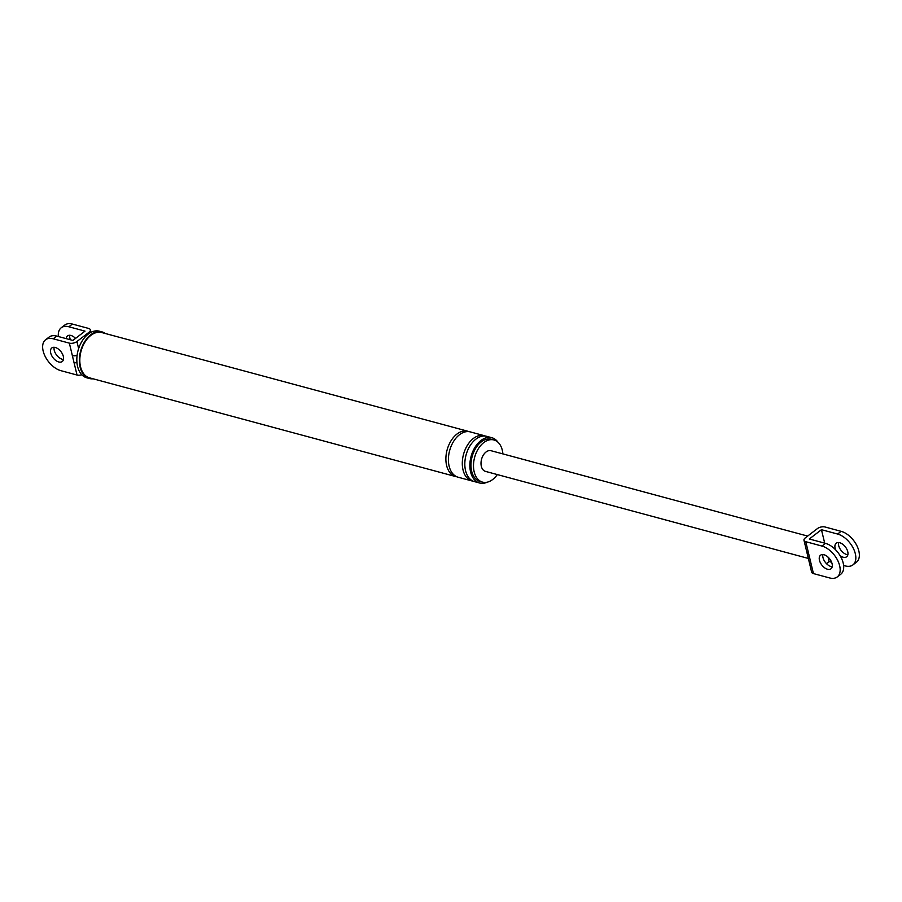 <?xml version="1.0" encoding="UTF-8"?>
<svg xmlns="http://www.w3.org/2000/svg" width="902" height="902" viewBox="0 0 902 902"><rect width="100%" height="100%" fill="white"/><g stroke="black" fill="none" stroke-linecap="round" stroke-linejoin="round"><path stroke-width="1.35" d="M81.823 374.77A5.48 2.695 166.5 0 1 77.02 375.029L74.02 362.559A5.48 2.695 -13.5 0 0 76.963 362.694M74.02 362.559L72.352 355.613A5.48 2.695 -13.5 0 0 77.11 355.365M88.565 328.418L72.408 324.066L68.868 326.772L85.025 331.124L72.893 340.437L56.736 336.085A18.841 10.993 -127.5 0 0 49.103 337.077L45.574 339.783A18.841 10.993 52.5 0 1 53.207 338.791L69.364 343.143A5.48 2.695 -13.5 0 0 76.929 341.52L89.072 332.218A5.48 2.695 -13.5 0 0 90.358 329.85A5.48 2.695 -13.5 0 0 88.565 328.418M58.382 336.525A18.841 10.993 52.5 0 1 61.235 327.764L64.764 325.058A18.841 10.993 52.5 0 1 72.408 324.066M70.379 339.761A8.558 4.995 52.5 0 1 69.804 335.273M61.235 327.764A18.841 10.993 52.5 0 1 68.868 326.772M66.173 338.622A8.558 4.995 52.5 0 1 67.492 335.916A8.558 4.995 52.5 0 1 70.965 335.465A8.558 4.995 52.5 0 1 75.554 338.397M77.02 375.029L60.862 370.666A18.841 10.993 52.5 0 1 45.1 356.279A18.841 10.993 52.5 0 1 45.574 339.783M54.131 347.293A8.558 4.995 -127.5 0 0 62.306 359.267A8.558 4.995 -127.5 0 0 63.456 359.458M502.888 453.909A21.828 14.094 105.1 0 0 493.924 439.962A21.828 14.094 105.1 0 0 483.799 442.566A21.828 14.094 105.1 0 0 473.505 464.834A21.828 14.094 105.1 0 0 482.559 482.119A21.828 14.094 105.1 0 0 492.672 479.514A21.828 14.094 105.1 0 0 497.318 474.576M498.028 442.284A23.463 15.154 105.1 0 0 491.815 437.707A23.463 15.154 105.1 0 0 480.946 440.503A23.463 15.154 105.1 0 0 469.874 464.429A23.463 15.154 105.1 0 0 479.605 483.01A23.463 15.154 105.1 0 0 487.272 482.175M493.924 439.962L491.398 439.285A21.828 14.094 105.1 0 0 481.273 441.879A21.828 14.094 105.1 0 0 470.979 464.147A21.828 14.094 105.1 0 0 480.033 481.442L482.559 482.119M105.331 333.503A24.14 15.593 105.1 0 0 101.949 331.88A24.14 15.593 105.1 0 0 90.752 334.766A24.14 15.593 105.1 0 0 79.365 359.391A24.14 15.593 105.1 0 0 89.377 378.502A24.14 15.593 105.1 0 0 93.12 378.806M469.074 431.663A23.463 15.154 105.1 0 0 467.834 431.246L101.768 332.545A23.463 15.154 105.1 0 0 90.899 335.341A23.463 15.154 105.1 0 0 79.827 359.267A23.463 15.154 105.1 0 0 89.557 377.848L455.623 476.538A23.463 15.154 105.1 0 0 456.908 476.797M55.293 347.484A8.558 4.995 52.5 0 1 62.452 354.024A8.558 4.995 52.5 0 1 62.238 361.522A8.558 4.995 52.5 0 1 58.765 361.973A8.558 4.995 52.5 0 1 51.606 355.433A8.558 4.995 52.5 0 1 51.82 347.935A8.558 4.995 52.5 0 1 55.293 347.484M491.815 437.707L486.776 436.354A23.463 15.154 105.1 0 0 475.895 439.15A23.463 15.154 105.1 0 0 464.834 463.076A23.463 15.154 105.1 0 0 474.553 481.645L479.605 483.01M485.49 436.094A23.463 15.154 105.1 0 0 484.25 435.666A23.463 15.154 105.1 0 0 473.37 438.462A23.463 15.154 105.1 0 0 462.309 462.388A23.463 15.154 105.1 0 0 472.028 480.969A23.463 15.154 105.1 0 0 473.313 481.228M484.25 435.666L470.359 431.923A23.463 15.154 105.1 0 0 459.49 434.719A23.463 15.154 105.1 0 0 448.418 458.644A23.463 15.154 105.1 0 0 458.148 477.226L472.028 480.969M467.834 431.246A23.463 15.154 105.1 0 0 456.964 434.042A23.463 15.154 105.1 0 0 445.892 457.968A23.463 15.154 105.1 0 0 455.623 476.538M101.949 331.88L99.423 331.203A24.14 15.593 105.1 0 0 88.238 334.078A24.14 15.593 105.1 0 0 76.839 358.703A24.14 15.593 105.1 0 0 86.851 377.825L89.377 378.502M803.986 540.275A5.48 2.695 -13.5 0 0 805.79 541.696L821.947 546.06A18.841 10.993 52.5 0 1 837.699 560.446A18.841 10.993 52.5 0 1 837.236 576.942A18.841 10.993 52.5 0 1 829.592 577.934L813.435 573.582A5.48 2.695 166.5 0 1 811.642 572.15L803.986 540.275A5.48 2.695 -13.5 0 1 805.272 537.908L817.415 528.595A5.48 2.695 -13.5 0 1 824.98 526.971L841.138 531.334A18.841 10.993 52.5 0 1 856.9 545.721A18.841 10.993 52.5 0 1 856.426 562.217L852.897 564.923A18.841 10.993 -127.5 0 0 853.371 548.427A18.841 10.993 -127.5 0 0 837.608 534.04L821.451 529.688L824.687 543.139M847.869 554.707A8.558 4.995 52.5 0 1 846.707 554.516A8.558 4.995 52.5 0 1 838.544 542.542M824.033 554.753A8.558 4.995 52.5 0 1 831.193 561.292A8.558 4.995 52.5 0 1 830.979 568.79A8.558 4.995 52.5 0 1 827.506 569.241A8.558 4.995 52.5 0 1 820.346 562.701A8.558 4.995 52.5 0 1 820.561 555.204A8.558 4.995 52.5 0 1 824.033 554.753M808.846 560.514A5.48 2.695 -13.5 0 0 810.65 561.946L813.435 573.582M806.783 551.911A5.48 2.695 -13.5 0 0 808.575 553.343L810.65 561.946M821.451 529.688L809.319 538.99L825.477 543.354A18.841 10.993 52.5 0 1 841.228 557.729A18.841 10.993 52.5 0 1 840.765 574.236L837.236 576.942M852.897 564.923A18.841 10.993 -127.5 0 1 845.264 565.915L843.618 565.475M831.621 562.239L829.107 561.563L826.446 563.603M828.036 557.098L829.107 561.563M840.089 555.632A8.558 4.995 -127.5 0 0 843.178 557.222A8.558 4.995 -127.5 0 0 846.651 556.771A8.558 4.995 -127.5 0 0 846.865 549.273A8.558 4.995 -127.5 0 0 839.694 542.733A8.558 4.995 -127.5 0 0 836.233 543.184A8.558 4.995 -127.5 0 0 835.624 549.825M807.651 536.081L491.026 450.707A10.7 6.912 105.1 0 0 486.065 451.981A10.7 6.912 105.1 0 0 481.014 462.895A10.7 6.912 105.1 0 0 485.456 471.374L808.282 558.417M832.196 566.727A8.558 4.995 52.5 0 1 831.035 566.535A8.558 4.995 52.5 0 1 822.872 554.561M76.929 341.52L78.632 348.612M89.332 333.3L89.072 332.218M72.352 355.613L69.364 343.143M53.207 338.791L56.736 336.085M805.79 541.696L808.575 553.343M821.947 546.06L825.477 543.354M837.608 534.04L841.138 531.334M90.955 332.342L90.358 329.85"/></g></svg>
